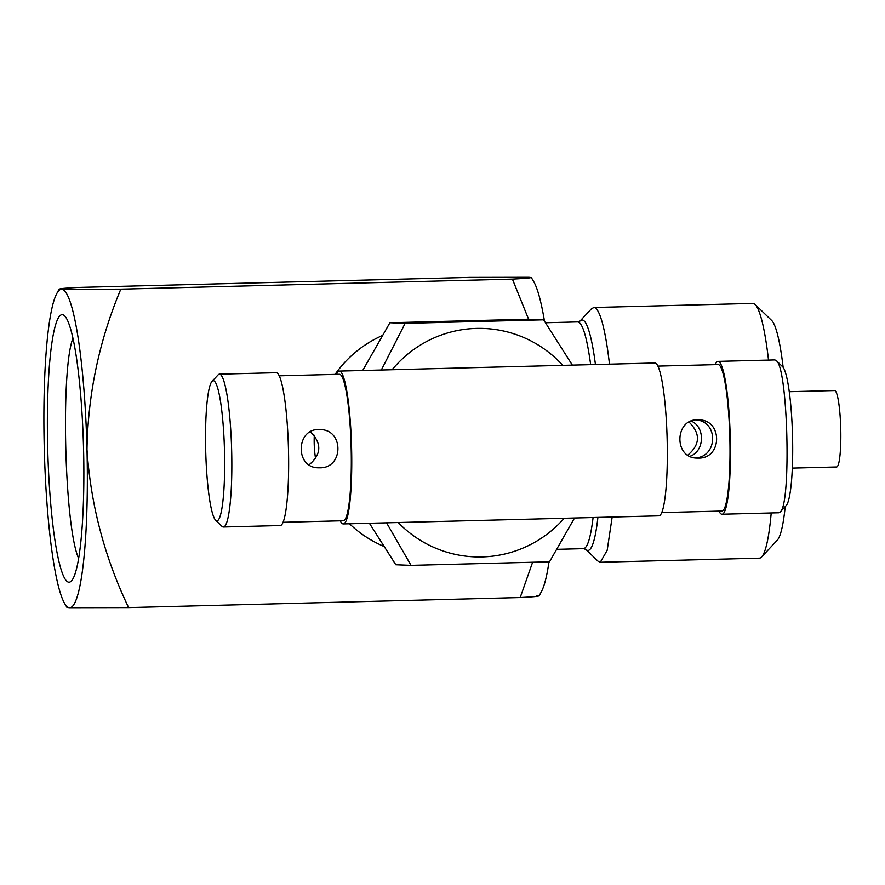 <?xml version="1.0" encoding="UTF-8"?>
<svg xmlns="http://www.w3.org/2000/svg" width="885" height="885" viewBox="0 0 885 885"><rect width="100%" height="100%" fill="white"/><g stroke="black" fill="none" stroke-linecap="round" stroke-linejoin="round"><path stroke-width="1.33" d="M544.485 321.189A159.278 21.34 -91.5 0 0 533.699 281.596L531.321 277.558L528.776 277.293L469.681 277.403L78.09 287.437C62.094 288.3 56.629 288.897 61.729 289.262L59.184 288.975L56.651 293.809A159.278 21.34 -91.5 0 0 44.25 447.622A159.278 21.34 -91.5 0 0 64.583 603.404A159.278 21.34 -91.5 0 0 69.506 607.707L128.613 607.597C104.496 557.174 90.613 504.417 86.984 449.337A159.278 21.34 -91.5 0 0 61.729 289.262A159.278 21.34 -91.5 0 0 56.651 293.809M528.776 277.293C533.898 277.647 528.445 278.255 512.415 279.118L120.825 289.152L61.729 289.262M64.583 603.404L66.972 607.442L69.506 607.707A159.278 21.34 -91.5 0 0 86.984 449.337C87.98 393.88 99.253 340.482 120.825 289.152M532.604 562.296L520.192 597.563C536.233 596.7 541.686 596.092 536.564 595.738M520.192 597.563L128.613 607.597M68.886 582.23A133.79 17.921 -91.5 0 0 71.431 580.936A133.79 17.921 -91.5 0 0 83.533 448.02A133.79 17.921 -91.5 0 0 64.649 315.901A133.79 17.921 -91.5 0 0 47.502 439.292A133.79 17.921 -91.5 0 0 68.886 582.23M512.415 279.118L528.588 319.208M539.098 596.025L541.631 591.191A159.278 21.34 -91.5 0 0 548.988 561.842M72.968 338.092C60.457 370.074 64.483 527.051 78.61 558.358M609.477 364.155A127.418 17.069 -91.5 0 0 593.935 307.493L591.512 308.721L579.996 321.056A115.271 15.443 -91.5 0 1 595.439 364.52M597.906 517.404A115.271 15.443 -91.5 0 1 585.848 549.408L597.972 561.134L600.318 562.252L607.176 550.304L612.166 517.039M759.208 558.169A127.418 17.069 -91.5 0 0 759.363 558.169A127.418 17.069 -91.5 0 0 761.642 556.942A127.418 17.069 -91.5 0 0 771.211 512.968M768.523 360.084A127.418 17.069 -91.5 0 0 755.17 304.528A127.418 17.069 -91.5 0 0 752.991 303.411A127.418 17.069 -91.5 0 0 752.836 303.411L593.791 307.493M755.17 304.528L771.709 320.514A110.857 14.857 88.5 0 1 783.148 367.341M785.216 506.607A110.857 14.857 88.5 0 1 777.329 540.127L761.642 556.942M789.276 391.701L834.644 390.539A38.221 5.122 88.5 0 1 834.688 390.539A38.221 5.122 88.5 0 1 840.75 428.794A38.221 5.122 88.5 0 1 836.602 466.97L792.296 468.099M382.497 335.47A114.674 113.645 92.3 0 0 335.083 374.377M314.297 435.276A114.674 113.645 92.3 0 0 315.602 458.839M349.509 523.776A114.674 113.645 92.3 0 0 384.013 546.454M691.285 421.127C705.433 427.035 704.648 451.538 689.924 456.273M687.822 455.078C700.223 444.591 700.643 433.606 689.105 422.134M698.42 458.098L697.192 458.087C673.186 458.33 674.624 417.742 698.719 419.888C722.791 419.623 722.437 458.729 698.42 458.098M695.035 457.877C717.436 457.545 718.963 422.001 696.561 419.933M319.728 467.8L318.5 467.789C294.495 468.032 295.933 427.444 320.027 429.59C344.099 429.336 343.745 468.43 319.728 467.8M309.13 464.78C321.532 454.293 321.952 443.308 310.414 431.836M657.953 366.102L718.144 364.565A73.267 9.812 88.5 0 1 718.233 364.565A73.267 9.812 88.5 0 1 729.837 437.876A73.267 9.812 88.5 0 1 721.894 511.043L661.703 512.592M212.046 381.358A70.081 9.392 -91.5 0 0 205.707 450.974A70.081 9.392 -91.5 0 0 215.608 520.181A70.081 9.392 -91.5 0 0 224.591 455.554A70.081 9.392 -91.5 0 0 213.385 380.683A70.081 9.392 -91.5 0 0 212.046 381.358L218.086 374.886A76.453 10.244 88.5 0 1 219.447 374.145L276.253 372.696A76.453 10.244 88.5 0 1 288.455 448.861A76.453 10.244 88.5 0 1 280.169 525.546A76.453 10.244 88.5 0 1 280.08 525.546M219.447 374.145A76.453 10.244 88.5 0 1 219.546 374.145A76.453 10.244 88.5 0 1 231.66 450.653A76.453 10.244 88.5 0 1 223.363 527.006A76.453 10.244 88.5 0 1 223.274 527.006A76.453 10.244 88.5 0 1 221.969 526.343L215.608 520.181M279.262 375.804L339.453 374.266A73.267 9.812 88.5 0 1 339.541 374.266A73.267 9.812 88.5 0 1 351.146 447.578A73.267 9.812 88.5 0 1 343.203 520.745L283.012 522.294M776.267 360.582L782.628 366.733A70.081 9.392 88.5 0 1 792.529 435.94A70.081 9.392 88.5 0 1 786.19 505.567L780.15 512.039C791.467 504.937 787.938 367.098 776.267 360.582L774.862 359.918L718.067 361.379A76.453 10.244 88.5 0 1 730.258 437.544A76.453 10.244 88.5 0 1 721.983 514.229A76.453 10.244 88.5 0 1 721.894 514.229A76.453 10.244 88.5 0 1 718.974 511.121M778.689 512.769L780.15 512.039M715.224 364.631A76.453 10.244 88.5 0 1 718.067 361.379M336.532 374.333A76.453 10.244 88.5 0 1 339.375 371.08L654.944 362.994A76.453 10.244 88.5 0 1 667.146 439.159A76.453 10.244 88.5 0 1 658.86 515.844A76.453 10.244 88.5 0 1 658.772 515.844M339.375 371.08A76.453 10.244 88.5 0 1 351.566 447.246A76.453 10.244 88.5 0 1 343.291 523.931A76.453 10.244 88.5 0 1 343.192 523.931A76.453 10.244 88.5 0 1 340.283 520.822M386.568 522.825L411.038 565.371L395.805 564.763L369.41 523.267M362.717 370.483L389.898 322.748L528.367 319.197L543.589 319.806L405.12 323.357L381.335 369.996M411.038 565.371L549.508 561.82L574.509 518.013M562.76 365.35A114.298 113.258 92.3 0 0 392.144 369.72M398.206 522.526A114.298 113.258 92.3 0 0 564.165 518.278M572.352 365.107L543.589 319.806M389.898 322.748L405.12 323.357M585.848 549.408L583.458 548.656C587.441 548.158 590.649 537.792 593.083 517.537M590.66 364.642C586.855 336.82 582.518 322.583 577.651 321.919L545.503 322.748M583.458 548.656L556.765 549.342M577.651 321.919L579.996 321.056M600.318 562.252L759.363 558.169M280.169 525.546L223.363 527.006M778.778 512.769L721.983 514.229M658.86 515.844L343.291 523.931"/></g></svg>
